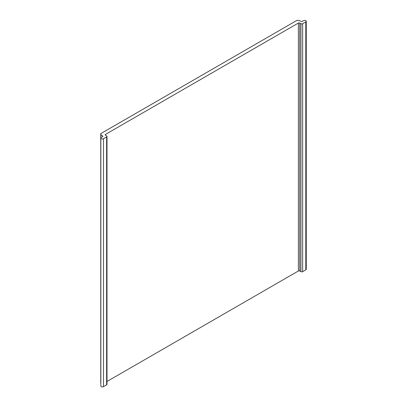 <?xml version="1.0" encoding="UTF-8"?>
<svg xmlns="http://www.w3.org/2000/svg" width="407" height="407" viewBox="0 0 407 407"><rect width="100%" height="100%" fill="white"/><g stroke="black" fill="none" stroke-linecap="round" stroke-linejoin="round"><path stroke-width="0.61" d="M100.794 382.509A0.473 0.275 0 0 0 100.829 382.804M100.875 134.895A0.473 0.275 180 0 1 100.794 134.569A1.216 0.702 0 0 0 100.946 134.234A1.216 0.702 0 0 0 100.794 133.898A0.473 0.275 180 0 1 100.875 133.572L296.901 20.396A0.473 0.275 180 0 1 297.466 20.35A1.216 0.702 0 0 0 298.631 20.35A0.473 0.275 180 0 1 299.196 20.396L300.921 21.393A0.967 0.56 0 0 0 302.289 21.393L303.607 20.635A1.557 0.9 180 0 1 305.301 20.436A1.557 0.9 180 0 1 306.262 21.271A1.557 0.9 180 0 1 305.805 21.907L302.655 23.723A1.216 0.702 180 0 1 300.936 23.723L299.756 23.041A0.967 0.56 0 0 0 298.387 23.041L105.459 134.427A0.967 0.56 0 0 0 105.179 134.824A0.967 0.56 0 0 0 105.459 135.216L106.639 135.897A1.216 0.702 180 0 1 106.995 136.396A1.216 0.702 180 0 1 106.639 136.889L103.49 138.711A1.557 0.9 180 0 1 101.791 138.909A1.557 0.9 180 0 1 100.829 138.075A1.557 0.9 180 0 1 101.287 137.444L102.6 136.681A0.967 0.56 0 0 0 102.885 136.289A0.967 0.56 0 0 0 102.6 135.892L100.875 134.895L100.875 137.861M106.995 381.476L298.387 270.981A0.967 0.56 180 0 1 299.756 270.981L300.936 271.662A1.216 0.702 0 0 0 302.655 271.662L305.805 269.841A1.557 0.9 0 0 0 306.262 269.205L306.262 21.271M100.829 138.075L100.829 386.014A1.557 0.9 0 0 0 101.791 386.843A1.557 0.9 0 0 0 103.49 386.65L106.639 384.829A1.216 0.702 0 0 0 106.995 384.335L106.995 136.396M102.6 135.892L102.6 136.681M100.794 134.569L100.794 133.898M105.459 135.216L105.459 134.427M298.387 23.041L298.387 270.981M299.756 270.981L299.756 23.041M300.936 23.723L300.936 271.662M302.655 271.662L302.655 23.723M305.805 21.907L305.805 269.841M106.639 136.889L106.639 384.829M103.49 386.65L103.49 138.711M100.738 134.702L100.738 382.641"/></g></svg>
